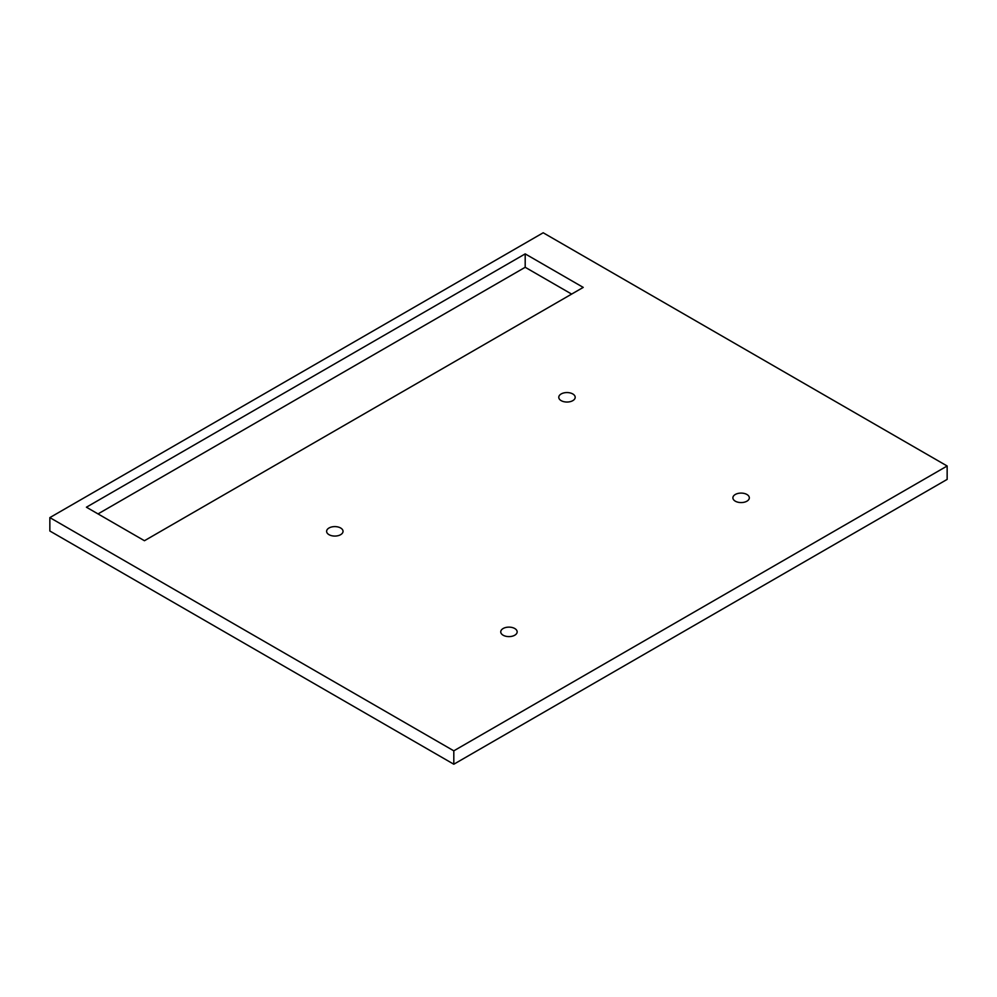 <?xml version="1.0" encoding="UTF-8"?>
<svg xmlns="http://www.w3.org/2000/svg" width="997" height="997" viewBox="0 0 997 997"><rect width="100%" height="100%" fill="white"/><g stroke="black" fill="none" stroke-linecap="round" stroke-linejoin="round"><path stroke-width="1.5" d="M501.067 633.195A8.213 4.736 180 0 1 500.743 631.861A8.213 4.736 180 0 1 507.785 627.175A8.213 4.736 180 0 1 516.82 630.528A8.213 4.736 180 0 1 517.156 631.861A8.213 4.736 180 0 1 510.115 636.56A8.213 4.736 180 0 1 501.067 633.195M453.809 750.828L947.15 465.998L947.15 479.395L453.809 764.225L49.85 531.002L49.85 517.605L453.809 750.828L453.809 764.225M98.018 513.916L525.195 267.283L571.63 294.09M947.15 465.998L543.191 232.775L49.85 517.605M326.954 532.672A8.213 4.736 0 0 0 335.989 536.025A8.213 4.736 0 0 0 343.03 531.339A8.213 4.736 0 0 0 342.706 530.005A8.213 4.736 0 0 0 333.659 526.653A8.213 4.736 0 0 0 326.617 531.339A8.213 4.736 0 0 0 326.954 532.672M733.231 499.161A8.213 4.736 0 0 0 742.279 502.525A8.213 4.736 0 0 0 749.32 497.827A8.213 4.736 0 0 0 748.984 496.494A8.213 4.736 0 0 0 739.936 493.141A8.213 4.736 0 0 0 732.895 497.827A8.213 4.736 0 0 0 733.231 499.161M559.105 398.638A8.213 4.736 0 0 0 568.153 401.99A8.213 4.736 0 0 0 575.194 397.305A8.213 4.736 0 0 0 574.858 395.971A8.213 4.736 0 0 0 565.822 392.606A8.213 4.736 0 0 0 558.781 397.305A8.213 4.736 0 0 0 559.105 398.638M525.195 253.886L86.415 507.211L144.453 540.723L583.233 287.398L525.195 253.886L525.195 267.283"/></g></svg>
